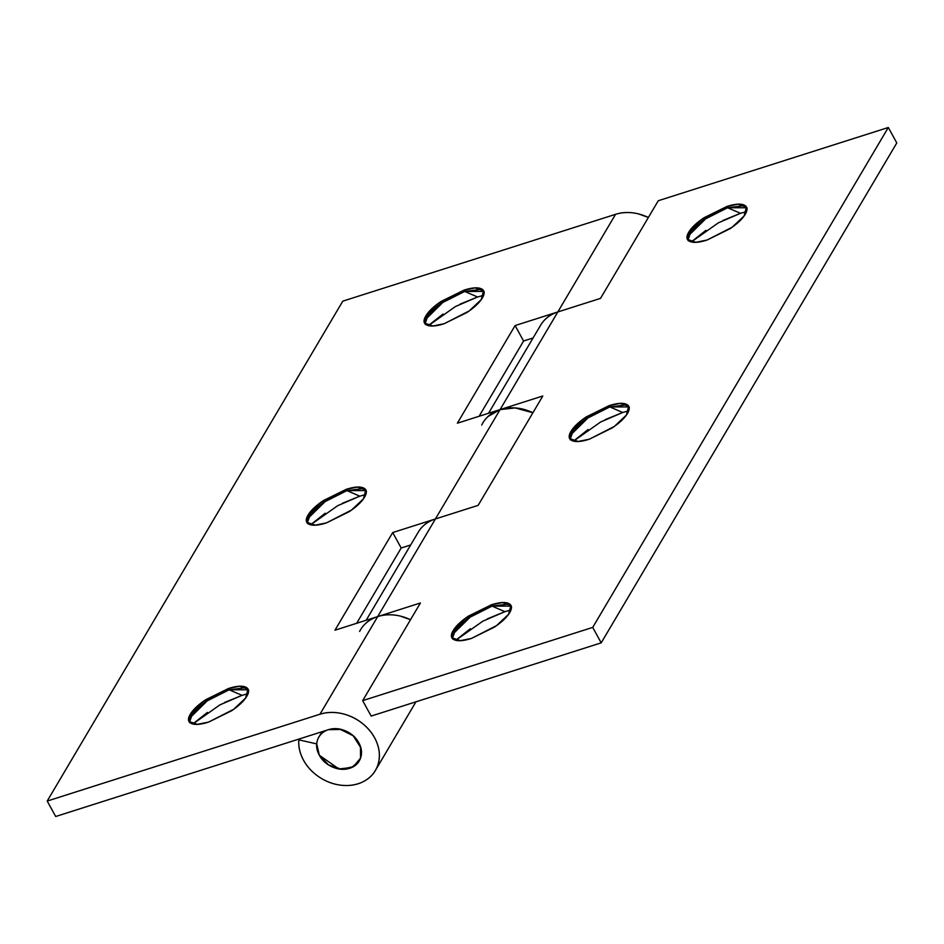 <?xml version="1.0" encoding="UTF-8"?>
<svg xmlns="http://www.w3.org/2000/svg" width="944" height="944" viewBox="0 0 944 944"><rect width="100%" height="100%" fill="white"/><g stroke="black" fill="none" stroke-linecap="round" stroke-linejoin="round"><path stroke-width="1.42" d="M483.824 291.425L464.719 291.436L464.011 290.15L475.127 287.908L483.529 290.752L481.239 299.626L469.251 310.906L444.152 323.733C436.352 326.211 430.653 326.695 427.077 325.173C423.502 323.65 423.077 320.571 425.827 315.933C428.564 311.296 433.662 306.458 441.119 301.419L464.011 290.15C471.823 287.66 477.511 287.177 481.086 288.699C484.673 290.221 485.086 293.301 482.349 297.938C479.599 302.576 474.502 307.414 467.044 312.452L444.152 323.733L433.048 325.963L424.647 323.119L426.936 314.246L438.913 302.965L464.011 290.15L464.719 291.436L480.213 289.501L483.989 291.649M483.599 295.307L477.581 296.994L464.719 291.436L477.581 296.994L460.094 304.133M366.036 490.609L346.944 490.609L346.236 489.322L357.351 487.092L365.753 489.936L363.464 498.81L351.475 510.09L326.376 522.917C318.576 525.395 312.877 525.879 309.302 524.357C305.726 522.834 305.301 519.755 308.039 515.117C310.788 510.48 315.886 505.642 323.344 500.603L346.236 489.322C354.035 486.844 359.735 486.361 363.31 487.883C366.886 489.405 367.31 492.485 364.573 497.122C361.823 501.76 356.726 506.598 349.268 511.636L326.376 522.917L315.261 525.147L306.859 522.303L309.148 513.43L321.137 502.149L346.236 489.322L346.944 490.609L362.437 488.673L366.213 490.833M365.812 494.479L359.806 496.178L346.944 490.609L359.806 496.178L342.318 503.317M248.26 689.793L229.168 689.793L228.46 688.506L239.564 686.276L247.965 689.12L245.676 697.994L233.699 709.274L208.6 722.089C200.789 724.579 195.101 725.063 191.526 723.541C187.939 722.018 187.526 718.939 190.263 714.301C193.013 709.664 198.11 704.826 205.568 699.787L228.46 688.506C236.26 686.028 241.959 685.545 245.534 687.067C249.11 688.589 249.535 691.669 246.785 696.306C244.048 700.944 238.95 705.782 231.492 710.82L208.6 722.089L197.485 724.331L189.083 721.487L191.372 712.602L203.361 701.333L228.46 688.506L229.168 689.793L244.661 687.857L248.437 690.017M248.036 693.663L242.03 695.362L229.168 689.793L242.03 695.362L224.542 702.501M319.343 755.259L316.724 743.907L319.343 755.259L328.559 764.923L341.327 769.218L353.316 766.693L360.514 758.197L360.466 746.598L353.221 735.801L341.185 729.441L328.441 729.677L55.696 816.501L47.2 801.055L319.957 714.23A42.197 34.35 30.6 0 1 367.393 728.001A42.197 34.35 30.6 0 1 374.768 771.437A42.197 34.35 30.6 0 1 339.297 784.971A42.197 34.35 30.6 0 1 303.567 760.286A42.197 34.35 30.6 0 1 298.859 739.848L299.413 738.916L298.859 739.848L316.724 743.907L298.859 739.848C298.292 746.716 299.862 753.536 303.567 760.286C307.437 767.307 312.96 773.112 320.169 777.679C327.367 782.257 335.026 784.83 343.132 785.408C351.239 785.986 358.437 784.476 364.726 780.865C371.004 777.254 375.323 772.157 377.671 765.572C380.007 758.988 379.984 752.026 377.6 744.686C375.205 737.347 370.85 730.868 364.537 725.252C358.224 719.623 351.003 715.812 342.896 713.806C334.778 711.811 327.131 711.941 319.957 714.23L377.694 616.597L319.957 714.23L47.2 801.055L342.802 301.148L47.2 801.055L55.696 816.501L328.441 729.677L339.946 729.169L353.221 735.801L360.797 747.719L360.514 758.197L359.239 760.911L351.64 767.543L338.908 768.935L319.343 755.259A23.435 19.081 30.6 0 1 320.169 735.199A23.435 19.081 30.6 0 1 358.779 742.704C355.853 737.37 351.416 733.441 345.492 730.892C339.58 728.343 333.893 727.942 328.441 729.677C323.001 731.411 319.391 734.774 317.609 739.766C315.839 744.769 316.417 749.925 319.343 755.259C322.27 760.593 326.707 764.534 332.618 767.071C338.542 769.62 344.23 770.021 349.669 768.286C355.121 766.552 358.732 763.189 360.514 758.197C362.284 753.206 361.705 748.037 358.779 742.704A23.435 19.081 30.6 0 1 357.953 762.764A23.435 19.081 30.6 0 1 319.343 755.259M410.498 619.748A42.197 34.35 -149.4 0 0 377.694 616.597L334.967 630.191L392.704 532.558L435.42 518.952L500.084 409.602L435.42 518.952L392.704 532.558L401.188 548.004L356.679 623.276L401.188 548.004L410.675 544.983L401.188 548.004L392.704 532.558L334.967 630.191L377.694 616.597C384.869 614.308 392.515 614.166 400.622 616.172L410.522 619.724M481.723 425.036A42.197 34.35 30.6 0 1 500.084 409.602L515.117 407.926L532.9 412.752A42.197 34.35 -149.4 0 0 500.084 409.602L457.368 423.195L515.094 325.562L557.821 311.957L615.559 214.323L557.821 311.957A42.197 34.35 -149.4 0 0 539.744 326.825M648.363 217.486A42.197 34.35 -149.4 0 0 615.559 214.323L342.802 301.148L615.559 214.323C622.733 212.034 630.38 211.904 638.486 213.91L648.386 217.45M359.605 631.453A42.197 34.35 30.6 0 1 377.694 616.597L435.42 518.952L478.148 505.359L542.812 395.996L457.368 423.195L515.094 325.562L523.59 341.008L533.065 337.987L523.59 341.008L479.08 416.292L523.59 341.008L515.094 325.562L600.537 298.363L658.275 200.73L888.304 127.499L592.714 627.406L362.673 700.637L420.41 602.992L377.694 616.597L435.42 518.952A42.197 34.35 -149.4 0 0 417.342 533.808M325.208 513.229L311.072 524.416M207.42 712.413L193.296 723.6M442.984 314.045L428.847 325.232M242.03 695.362L219.893 704.885L192.895 723.977M189.543 722.231L189.803 718.018L208.482 699.634L229.168 689.793L204.848 702.065L192.765 712.991L189.496 722.101M359.806 496.178L337.669 505.713L310.67 524.805M307.331 523.047L307.579 518.834L326.258 500.45L346.944 490.609L322.624 502.881L310.541 513.807L307.284 522.917M477.581 296.994L455.445 306.529L428.446 325.621M425.107 323.875L425.355 319.662L444.034 301.266L464.719 291.436L440.4 303.697L428.316 314.623L425.06 323.733M746.716 207.751L727.623 207.751L726.915 206.465L738.019 204.223L746.421 207.066L744.132 215.952L732.155 227.221L707.044 240.047L729.948 228.767C737.394 223.728 742.503 218.89 745.241 214.253C747.978 209.615 747.565 206.535 743.99 205.013C740.403 203.491 734.715 203.975 726.915 206.465L704.023 217.745C696.566 222.772 691.456 227.61 688.719 232.248C685.981 236.885 686.394 239.965 689.97 241.487C693.557 243.009 699.244 242.537 707.044 240.047L695.94 242.278L687.539 239.434L689.828 230.56L701.805 219.279L726.915 206.465L727.623 207.751L743.117 205.816L746.881 207.963M746.492 211.621L740.485 213.309L727.623 207.751L740.485 213.309L718.349 222.843L691.338 241.935M628.94 406.923L609.836 406.923L609.128 405.637L620.243 403.407L628.645 406.25L626.356 415.124L614.379 426.405L589.268 439.231L612.16 427.951C619.618 422.912 624.727 418.074 627.465 413.437C630.203 408.799 629.79 405.719 626.214 404.197C622.627 402.675 616.939 403.159 609.128 405.637L586.236 416.918C578.778 421.956 573.681 426.794 570.943 431.432C568.194 436.069 568.618 439.149 572.194 440.671C575.781 442.193 581.469 441.709 589.268 439.231L578.165 441.462L569.763 438.618L572.052 429.744L584.029 418.463L609.128 405.637L609.836 406.923L625.341 404.988L629.105 407.147M628.716 410.793L622.71 412.493L609.836 406.923L622.71 412.493L600.573 422.027L573.563 441.119M511.164 606.107L492.06 606.107L491.352 604.821L502.468 602.591L510.869 605.434L508.58 614.308L496.591 625.589L471.493 638.415L494.385 627.135C501.842 622.096 506.94 617.258 509.689 612.621C512.427 607.983 512.014 604.903 508.427 603.381C504.851 601.859 499.164 602.343 491.352 604.821L468.46 616.102C461.002 621.14 455.905 625.978 453.167 630.616C450.418 635.253 450.843 638.333 454.418 639.855C457.993 641.377 463.693 640.893 471.493 638.415L460.389 640.646L451.987 637.802L454.276 628.928L466.253 617.647L491.352 604.821L492.06 606.107L507.553 604.172L511.329 606.331M510.94 609.977L504.922 611.677L492.06 606.107L504.922 611.677L482.785 621.199L455.787 640.292M487.954 416.564L500.084 409.602L557.821 311.957C550.647 314.246 545.148 318.293 541.325 324.099M361.186 628.728C365.009 622.922 370.508 618.875 377.694 616.597L420.41 602.992L362.673 700.637L371.169 716.071L601.198 642.852L896.8 142.945L601.198 642.852L371.169 716.071L362.673 700.637L592.714 627.406L601.198 642.852L592.714 627.406L888.304 127.499L896.8 142.945L888.304 127.499L658.275 200.73L600.537 298.363L557.821 311.957L500.084 409.602L542.812 395.996L478.148 505.359L435.42 518.952C428.246 521.241 422.747 525.289 418.924 531.083M573.964 440.73L588.1 429.544M605.21 419.632L622.71 412.493M456.188 639.914L470.324 628.728M487.434 618.816L504.922 611.677M691.751 241.546L705.876 230.36M722.986 220.448L740.485 213.309M452.447 638.545L452.695 634.333L471.375 615.948L492.06 606.107L467.74 618.379L455.657 629.306L452.4 638.415M570.223 439.361L570.471 435.149L589.15 416.764L609.836 406.923L585.516 419.195L573.433 430.122L570.176 439.231M687.999 240.189L688.247 235.976L706.926 217.58L727.623 207.751L703.292 220.011L691.209 230.938L687.952 240.047M483.529 290.752L484.237 292.038M365.753 489.936L366.461 491.222M247.965 689.12L248.673 690.406M375.901 769.584L415.962 701.817M189.083 721.487L189.791 722.774M306.859 522.303L307.567 523.59M424.647 323.119L425.355 324.406M746.421 207.066L747.129 208.353M628.645 406.25L629.353 407.537M510.869 605.434L511.577 606.721M418.216 532.227L366.154 620.267M540.605 325.243L488.555 413.271M451.987 637.802L452.695 639.088M569.763 438.618L570.471 439.904M687.539 239.434L688.247 240.732M322.046 731.718L318.883 737.052"/></g></svg>
